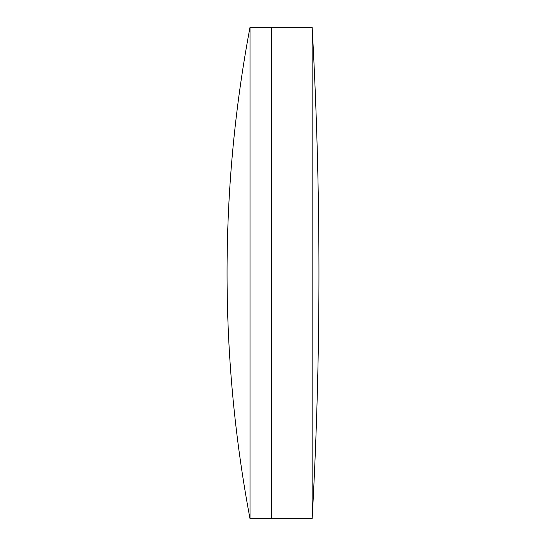 <?xml version="1.0" encoding="UTF-8"?>
<svg xmlns="http://www.w3.org/2000/svg" width="546" height="546" viewBox="0 0 546 546"><rect width="100%" height="100%" fill="white"/><g stroke="black" fill="none" stroke-linecap="round" stroke-linejoin="round"><path stroke-width="0.82" d="M312.148 518.7L312.148 27.3A4441.949 4441.949 0 0 1 312.148 518.7L271.294 518.7L271.294 27.3L250.013 27.3A1326.2 1326.2 0 0 0 250.013 518.7L250.013 27.3M312.148 27.3L271.294 27.3L271.294 518.7L250.013 518.7"/></g></svg>
